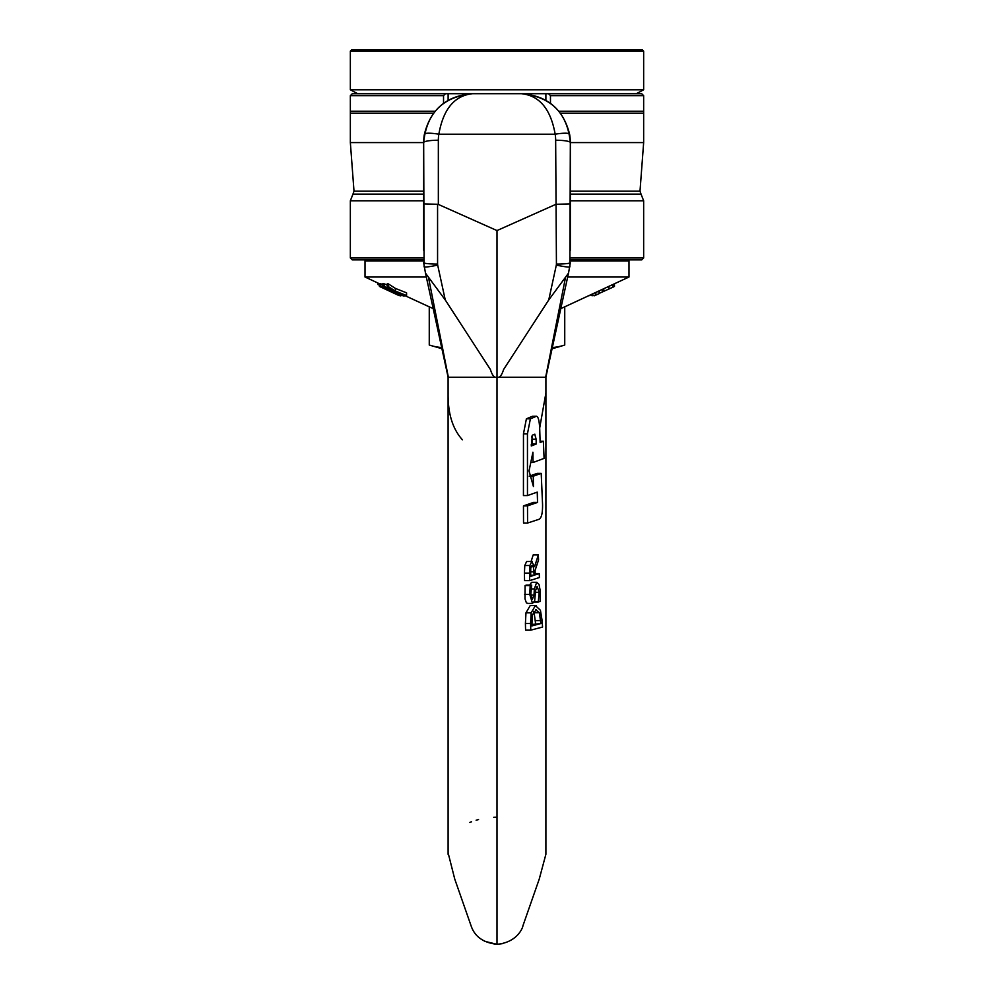 <?xml version="1.0" encoding="UTF-8"?>
<svg xmlns="http://www.w3.org/2000/svg" width="994" height="994" viewBox="0 0 994 994"><rect width="100%" height="100%" fill="white"/><g stroke="black" fill="none" stroke-linecap="round" stroke-linejoin="round"><path stroke-width="1.49" d="M433.508 113.167L350.348 113.167L350.348 111.216L435.061 111.216M558.939 111.216L643.652 111.216L643.652 95.648L550.465 95.648A1016.03 834.264 -90 0 0 548.526 93.697L545.88 93.697L545.88 100.245M556.317 265.112L548.75 299.94L568.518 273.139L570.332 262.689A14.662 1.379 180 0 1 556.429 264.081L556.317 265.112A14.662 1.193 12.3 0 0 569.885 266.852L570.332 142.577L643.652 142.577L643.652 113.167L560.492 113.167M448.12 100.245L448.12 93.697L445.474 93.697A1016.03 834.264 90 0 0 443.535 95.648L443.535 103.239M423.668 194.128L352.957 194.128L354.001 191.171L350.348 142.577L423.668 142.577L424.115 266.852A14.662 1.193 -12.3 0 0 437.683 265.112L437.571 264.081A14.662 1.379 180 0 1 423.668 262.689L425.482 273.139L445.25 299.94L490.415 369.519C492.278 375.546 494.478 378.105 497 377.235L497 230.571L438.342 204.416L438.342 140.229A14.662 2.361 180 0 0 423.668 142.577C426.625 112.943 442.926 96.654 472.56 93.697C446.753 95.61 430.7 109.116 424.401 134.202A49.526 49.166 21.6 0 0 423.668 142.577L423.668 250.227M550.465 103.239L550.465 95.648M643.652 95.648L641.702 93.697L548.526 93.697M445.474 93.697L352.298 93.697L350.348 95.648L443.535 95.648M423.668 257.955L350.348 257.955L352.298 259.906L423.668 259.906M570.332 259.906L641.702 259.906L643.652 257.955L570.332 257.955M532.212 599.345L530.846 593.803L531.678 585.056A506.505 53.564 0 0 0 530.187 585.553L529.765 594.424L532.511 603.395L534.648 600.898L535.642 590.386L537.083 586.323L539.17 592.3L538.251 601.991L540.115 601.482L540.401 591.666L539.009 584.335L536.685 582.347L534.337 588.92L534.014 595.058L532.386 599.382M531.815 582.298L536.996 582.298L532.125 582.347M527.652 603.346L526.435 602.923L524.994 598.885L525.068 585.553A499.609 52.831 180 0 1 526.534 585.056L531.678 585.056M529.715 585.056L531.504 582.347M534.2 601.991L538.251 601.991M534.337 601.705L538.239 601.705M525.068 585.553L530.187 585.553M542.562 627.052A1817.989 1807.8 -0 0 1 542.065 620.343L540.425 610.266L535.393 605.607L531.144 612.826L530.597 623.511A4159.443 4136.121 180 0 0 530.784 630.159L542.562 627.052M535.555 609.645L539.382 612.726L540.873 623.536L531.914 625.922L532.212 615.075L536.338 609.533M531.865 624.493L540.873 623.536M535.58 623.536L534.126 612.726L539.382 612.726M534.126 612.726L533.505 611.31M530.784 630.159L525.577 630.159A4656.666 4630.561 -0 0 1 525.416 623.511L525.975 612.826L530.187 605.607L536.126 605.495M529.541 573.103A6138.932 6104.514 180 0 0 529.665 580.62L539.419 577.514A2708.215 2693.032 -0 0 1 539.22 573.637L535.232 574.867A3498.955 3479.335 0 0 1 535.07 570.432L538.562 559.97A3053.394 3036.285 0 0 1 538.326 554.938L534.586 566.667L531.715 561.523L529.877 565.511L529.541 573.103L524.434 573.103L524.782 565.511L526.609 561.523L532.088 561.461L526.609 561.523M529.665 580.62L524.559 580.62A7940.967 7896.448 -0 0 1 524.434 573.103M535.194 573.637L539.22 573.637M531.02 566.704L533.393 566.704L534.151 575.215L530.634 576.383L530.759 567.785L532.237 565.474M531.119 561.461L533.182 554.938L538.326 554.938M531.902 565.536L533.393 566.704M530.61 575.215L534.151 575.215M545.892 854.268L539.257 879.044L522.894 925.874C522.844 927.65 517.253 942.449 497 944.3L497 377.235L545.88 377.235L547.098 371.632M503.449 943.517L497 944.3L484.401 941.231M527.578 523.043L523.527 523.043A10837.657 10792.007 0 0 1 523.465 505.884L533.492 502.405L537.555 502.405L527.503 505.884A10318.801 10275.338 180 0 0 527.578 523.043L539.17 519.241C541.568 517.799 542.699 512.805 542.55 504.256L541.208 473.368L533.256 476.213A5829.574 5805.035 180 0 0 533.43 486.513L529.032 470.932L532.921 452.195A6431.64 6404.553 180 0 0 533.057 462.483L544.103 458.383A4013.909 3997.011 -0 0 1 543.37 441.224L540.127 442.492A4386.646 4368.17 0 0 1 539.717 428.762C539.282 420.437 538.152 416.287 536.338 416.3L530.386 418.834L527.454 433.819L527.466 495.584L537.232 492.117A4182.889 4165.27 180 0 0 537.555 502.405M529.218 476.213L537.17 473.368L541.208 473.368M532.337 416.3L536.611 416.25L532.337 416.3L526.398 418.834L530.386 418.834M527.466 495.584L523.44 495.584L523.465 433.819L526.398 418.834M534.76 434.216L536.126 439.199A5195.203 5173.323 180 0 0 536.213 444.007L531.268 445.971L532.436 435.161L534.884 434.192M540.09 441.224L543.37 441.224M530.796 462.483L533.057 462.483M531.256 444.38L532.2 444.007A5314.197 5291.82 0 0 1 532.113 439.199L531.827 436.155M532.2 444.007L536.213 444.007M530.448 476.213L533.256 476.213M523.465 505.884L527.503 505.884M437.571 264.081L437.571 204.267L423.668 203.919M437.571 204.267L438.342 204.416M438.342 140.229A37.014 36.455 -157.9 0 1 438.839 134.202A14.662 2.473 -170.1 0 0 424.401 134.202M570.332 250.227L570.332 142.577A49.526 49.166 -21.6 0 0 569.599 134.202A14.662 2.473 170.1 0 0 555.161 134.202L438.839 134.202C443.262 109.116 454.494 95.61 472.56 93.697L521.44 93.697C539.506 95.61 550.738 109.116 555.161 134.202A37.014 36.455 157.9 0 1 555.658 140.229L556.429 264.081M497 230.571L555.658 204.416M428.6 278.034L448.356 377.235L497 377.235C499.522 378.105 501.721 375.546 503.585 369.519L548.75 299.94M448.356 377.235L446.902 371.632M425.482 273.139L448.12 377.235M570.332 203.919L556.429 204.267M569.599 134.202C563.3 109.116 547.247 95.61 521.44 93.697C551.074 96.654 567.375 112.943 570.332 142.577A14.662 2.361 180 0 0 555.658 140.229M568.518 273.139L545.88 377.235M545.644 377.235L565.4 278.034M539.692 427.942L545.892 393.09M497 817.192L493.707 817.267M478.561 819.553L476.138 820.224M471.516 821.765L469.876 822.398M448.132 852.939L454.743 879.044L471.106 925.874C474.734 936.634 483.37 942.784 497 944.3M462.396 439.783C452.568 428.874 447.809 413.305 448.108 393.09M497 51.166L643.652 51.166L643.652 89.783L350.348 89.783L350.348 51.166L497 51.166M643.652 51.166L642.186 49.7L351.814 49.7L350.348 51.166M521.44 93.697L545.88 93.697M448.12 93.697L497.062 93.697M612.987 284.483L612.987 287.167L614.454 286.396L614.454 283.7M612.987 287.167L598.972 293.478M595.878 295.156L595.878 292.46L598.972 291.018L598.972 293.715L594.238 295.79M400.097 295.317L398.669 295.23M399.24 295.454L399.103 295.616A211.275 11.667 -90 0 0 399.103 295.616L391.735 292.099L399.625 295.616A210.89 11.642 -90 0 0 399.737 295.566A210.977 39.449 -90 0 0 400.035 295.616L393.413 292.099L401.8 295.616A210.89 39.437 -90 0 0 402.172 295.566A210.977 66.548 -90 0 0 402.682 295.616L396.917 292.099L405.651 295.616A211.138 66.598 -90 0 0 406.583 295.541L395.426 291.118L388.095 286.434A252.936 79.781 90 0 1 387.213 286.508L393.077 290.186L384.181 286.508A252.898 79.781 90 0 1 383.237 286.434L394.581 291.167L400.619 294.833L383.187 286.434A252.936 47.29 90 0 1 382.653 286.508L389.412 290.186L380.864 286.508A252.898 47.29 90 0 1 380.304 286.434L398.159 294.833L380.28 286.434A252.936 13.966 90 0 1 380.13 286.508L387.635 290.186L379.596 286.508A252.898 13.966 90 0 1 379.497 286.471A252.898 13.966 90 0 1 379.435 286.434L379.435 283.737M379.484 286.458L399.079 295.603M379.497 283.775A252.898 13.966 -90 0 0 379.596 283.812L379.596 286.508M380.28 286.434L380.28 283.737A252.936 13.966 -90 0 1 380.13 283.812L380.13 286.508M380.28 283.737L380.304 286.434M400.035 294.895L400.035 295.616M380.304 283.737A252.898 47.29 -90 0 0 380.864 283.812L380.864 286.508M402.682 294.435L402.682 295.616M380.864 283.812L382.653 284.595M383.187 286.434L383.187 283.737A252.936 47.29 -90 0 1 382.653 283.812L382.653 286.508M387.213 286.508L387.213 283.812A252.936 79.781 -90 0 0 388.095 283.737L395.426 288.422L406.583 292.845L406.583 295.541M391.636 289.962L391.636 291.118M395.426 288.422L395.426 291.118M388.095 283.737L388.095 286.434M384.181 286.508L384.181 283.812A252.898 79.781 -90 0 1 383.237 283.737L383.237 286.434M384.181 283.812L387.213 285.079M404.247 295.317L404.247 296.026A208.243 51.812 -90 0 1 403.688 296.063L402.657 295.616M379.435 285.203L377.894 284.52L377.894 283.029M403.688 295.056L403.688 296.063M591.765 294.386L589.169 295.665A210.144 65.952 90 0 1 589.02 295.653M591.765 294.373L591.765 295.591A210.169 40.704 90 0 0 592.772 295.665L594.549 295.255M560.79 308.649L628.991 277.015L567.673 277.015M426.327 277.015L365.009 277.015L379.484 283.762M433.21 308.649L402.682 294.584M365.991 259.906L365.009 260.888L423.668 260.888M570.332 260.888L628.991 260.888L628.991 277.015M365.009 260.888L365.009 277.015M429.259 306.972L429.259 345.03L441.92 348.708M552.341 347.565A212.02 106.01 90 0 0 564.741 345.03L564.741 306.972M429.259 345.03A212.02 106.01 -90 0 0 441.659 347.565M570.332 191.171L639.999 191.171L643.652 142.577M354.001 191.171L423.668 191.171M570.332 194.128L641.043 194.128L639.999 191.171M352.957 194.128L350.348 200.788L423.668 200.788M570.332 200.788L643.652 200.788L641.043 194.128M530.895 595.058L534.014 595.058M531.069 588.92L534.337 588.92M535.542 592.3L539.17 592.3M524.633 594.424L529.765 594.424M535.381 620.579L540.674 620.579M525.975 612.826L531.144 612.826M525.416 623.511L530.597 623.511M530.187 605.607L535.393 605.607M524.782 565.511L529.877 565.511M530.535 571.811L534.039 571.811M523.465 433.819L527.454 433.819M532.113 439.199L536.126 439.199M445.25 299.94L437.683 265.112M599.307 290.857L599.307 293.317M602.501 289.366L602.501 291.925M603.793 288.769L603.793 291.428M608.949 286.359L608.949 289.055M400.607 295.131L400.607 295.864M592.772 293.901L592.772 295.665M643.652 113.167L643.652 111.216M350.348 142.577L350.348 113.167M350.348 111.216L350.348 95.648M643.652 257.955L643.652 200.788M350.348 257.955L350.348 200.788M532.511 603.395L527.329 603.395M545.905 377.124L545.892 854.355M472.485 93.697L468.348 93.883M448.095 377.124L448.108 854.355L448.095 377.124M636.322 93.697L643.652 89.783M357.678 93.697L350.348 89.783M400.719 295.814L400.719 295.181M628.009 259.906L628.991 260.888M552.08 348.708A219.985 219.985 0 0 0 564.741 345.03"/></g></svg>
